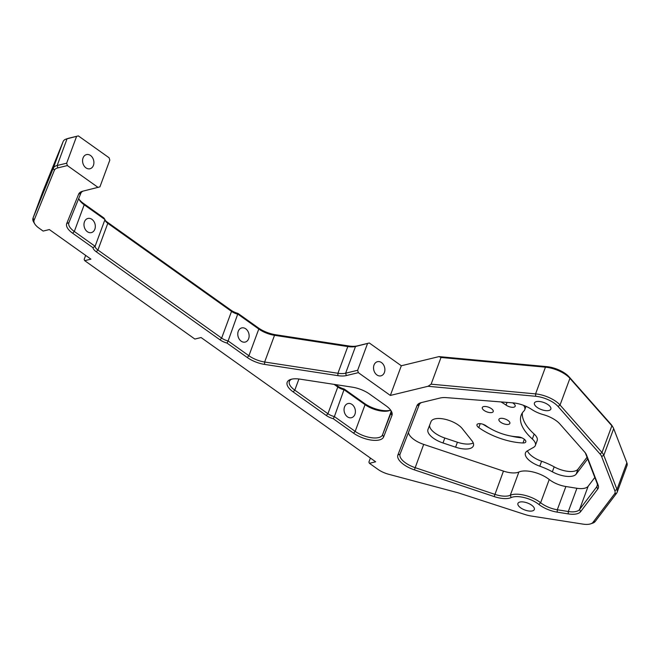 <?xml version="1.0" encoding="UTF-8"?>
<svg xmlns="http://www.w3.org/2000/svg" width="660" height="660" viewBox="0 0 660 660"><rect width="100%" height="100%" fill="white"/><g stroke="black" fill="none" stroke-linecap="round" stroke-linejoin="round"><path stroke-width="0.99" d="M483.598 406.593A5.833 2.491 -159.7 0 0 482.287 407.534A5.833 2.491 -159.7 0 0 486.898 411.889A5.833 2.491 -159.7 0 0 493.226 411.576A5.833 2.491 -159.7 0 0 490.116 407.88A5.833 2.491 -159.7 0 0 483.598 406.593M500.231 418.432A5.833 2.491 -159.7 0 0 498.919 419.364A5.833 2.491 -159.7 0 0 503.522 423.72A5.833 2.491 -159.7 0 0 509.858 423.415A5.833 2.491 -159.7 0 0 506.74 419.71A5.833 2.491 -159.7 0 0 500.231 418.432M500.94 401.923A29.155 12.441 20.3 0 1 506.047 405.108A5.833 2.491 -159.7 0 0 511.582 407.245A5.833 2.491 -159.7 0 0 515.171 406.246A5.833 2.491 -159.7 0 0 513.365 403.334A40.821 17.424 -159.7 0 0 512.655 402.839M517.663 436.805A29.155 12.441 20.3 0 1 486.098 425.832A5.833 2.491 -159.7 0 0 480.562 423.695A5.833 2.491 -159.7 0 0 476.974 424.693A5.833 2.491 -159.7 0 0 478.789 427.606A40.821 17.424 -159.7 0 0 522.976 442.976A5.833 2.491 -159.7 0 0 525.789 441.911A5.833 2.491 -159.7 0 0 523.504 438.685A5.833 2.491 -159.7 0 0 517.663 436.805M521.911 437.852A40.821 17.424 20.3 0 1 511.063 436.079M489.753 428.2A40.821 17.424 20.3 0 1 482.98 424.264M85.651 255.395L84.158 259.438L84.711 260.659L194.857 339.05L201.077 337.54L375.664 461.802L369.443 463.312L377.933 469.351A15.741 6.724 -159.7 0 0 388.699 474.276L456.885 492.467A19.239 8.217 20.3 0 1 459.121 493.127L525.022 514.528A18.662 7.961 -159.7 0 0 531.11 516.005L582.92 524.106A15.741 6.724 -159.7 0 0 590.601 523.858A15.741 6.724 -159.7 0 0 593.035 522.299L614.51 493.96A15.741 6.724 -159.7 0 0 614.807 490.619L601.623 456.489A15.741 6.724 -159.7 0 0 599.998 453.948L558.055 406.477A18.662 7.961 -159.7 0 0 535.672 396.289L428.035 386.281L431.129 384.178L535.573 393.896A20.41 8.712 20.3 0 1 560.043 405.034L601.994 452.504A17.49 7.466 20.3 0 1 603.801 455.326L616.985 489.456A17.49 7.466 20.3 0 1 617.125 492.319A17.49 7.466 20.3 0 1 616.654 493.168L595.171 521.507A17.49 7.466 20.3 0 1 592.474 523.24L590.601 523.858M105.08 220.176A10.494 4.48 -159.7 0 0 107.25 222.107L230.975 310.167A10.494 4.48 -159.7 0 0 237.979 313.401L228.121 340.956L248.911 355.748A17.49 7.466 -159.7 0 0 264.643 362.018L337.928 373.271A17.49 7.466 -159.7 0 0 345.634 373.205L357.646 370.285L358.339 372.661L390.349 395.439L428.035 386.281M358.339 372.661L346.335 375.573A19.239 8.217 20.3 0 1 337.854 375.647L264.569 364.394A19.239 8.217 20.3 0 1 247.261 357.497L227.007 343.076A10.494 4.48 20.3 0 1 220.003 339.842L96.269 251.782A10.494 4.48 20.3 0 1 92.928 247.648L72.666 233.236A19.239 8.217 20.3 0 1 66.734 223.525L78.656 194.131A19.239 8.217 20.3 0 1 82.096 191.392A19.239 8.217 20.3 0 1 82.945 191.144L99.924 186.862L109.807 160.157L109.106 157.781L78.342 135.894L67.048 138.798A17.49 7.466 -159.7 0 0 66.272 139.021A17.49 7.466 -159.7 0 0 63.145 141.512L42.916 191.359A17.49 7.466 -159.7 0 0 42.875 191.458A17.49 7.466 -159.7 0 0 42.842 191.548M67.369 165.569L57.865 167.879A15.741 6.724 -159.7 0 0 54.351 170.321L34.122 220.168A15.741 6.724 -159.7 0 0 34.741 223.872L33.718 222.189A17.49 7.466 20.3 0 1 33 218.163A17.49 7.466 20.3 0 1 33.033 218.072L53.262 168.218A17.49 7.466 20.3 0 1 57.164 165.503L66.668 163.193L67.369 165.569L98.125 187.456M34.741 223.872A15.741 6.724 -159.7 0 0 38.981 228.112L43.139 231.074L49.36 229.564L90.923 259.149L84.711 260.659M568.227 513.901L557.205 512.135A19.239 8.217 20.3 0 1 538.882 504.43A18.662 7.961 -159.7 0 0 511.145 497.582A19.239 8.217 20.3 0 1 494.167 496.576L414.397 469.862A19.239 8.217 20.3 0 1 397.897 454.963L417.004 405.636A19.239 8.217 20.3 0 1 420.461 402.839A19.239 8.217 20.3 0 1 421.311 402.6L440.303 397.98A19.239 8.217 20.3 0 1 446.416 397.633L512.911 402.864A19.239 8.217 20.3 0 1 531.745 409.464A18.662 7.961 -159.7 0 0 543.254 414.628A19.239 8.217 20.3 0 1 559.804 423.893L584.521 451.877A19.239 8.217 20.3 0 1 585.882 453.692A19.239 8.217 20.3 0 1 586.517 454.971L598.108 484.993A19.239 8.217 20.3 0 1 597.745 489.06L580.602 511.681A19.239 8.217 20.3 0 1 568.227 513.901L568.318 511.525A17.49 7.466 -159.7 0 0 579.554 509.512L596.698 486.89A17.49 7.466 -159.7 0 0 597.168 486.04A17.49 7.466 -159.7 0 0 597.028 483.186L585.437 453.172A17.49 7.466 -159.7 0 0 585.288 452.818M519.89 502.045A8.745 3.737 -159.7 0 0 517.918 503.448A8.745 3.737 -159.7 0 0 524.832 509.99A8.745 3.737 -159.7 0 0 534.328 509.52A8.745 3.737 -159.7 0 0 529.65 503.968A8.745 3.737 -159.7 0 0 519.89 502.045M536.398 401.618A8.745 3.737 -159.7 0 0 534.427 403.029A8.745 3.737 -159.7 0 0 541.34 409.563A8.745 3.737 -159.7 0 0 550.836 409.093A8.745 3.737 -159.7 0 0 546.166 403.54A8.745 3.737 -159.7 0 0 536.398 401.618M353.529 433.133L333.275 418.712A10.494 4.48 20.3 0 1 326.271 415.47L293.147 391.9A19.239 8.217 20.3 0 1 290.656 379.45A19.239 8.217 20.3 0 1 299.978 379.137L352.25 387.156A19.239 8.217 20.3 0 1 369.559 394.061L385.993 405.76A19.239 8.217 20.3 0 1 391.182 410.941A19.239 8.217 20.3 0 1 391.957 415.421L383.625 436.92A19.239 8.217 20.3 0 1 371.745 440.154A19.239 8.217 20.3 0 1 353.529 433.133L355.179 431.376A17.49 7.466 -159.7 0 0 371.737 437.77A17.49 7.466 -159.7 0 0 382.536 434.824L390.868 413.325A17.49 7.466 -159.7 0 0 390.885 413.275A17.49 7.466 -159.7 0 0 390.596 410.066A17.49 7.466 20.3 0 1 389.268 410.66A17.49 7.466 20.3 0 1 365.054 404.671L344.272 389.878A8.745 3.737 20.3 0 1 337.796 387.016L334.075 384.367M66.272 139.021L68.145 138.402A15.741 6.724 20.3 0 1 68.838 138.204L78.342 135.894M79.043 199.254A19.239 8.217 -159.7 0 0 83.647 203.56L103.9 217.973L104.981 219.565L84.191 204.773A17.49 7.466 20.3 0 1 79.48 200.062A17.49 7.466 20.3 0 1 78.746 198.437M237.979 313.401L258.241 327.822A19.239 8.217 -159.7 0 0 275.542 334.719L348.826 345.972A19.239 8.217 -159.7 0 0 357.308 345.898L369.32 342.986L401.321 365.764L439.007 356.606L546.653 366.622A18.662 7.961 20.3 0 1 569.027 376.802L610.97 424.281A15.741 6.724 20.3 0 1 612.084 425.766L613.099 427.449A17.49 7.466 -159.7 0 0 611.869 425.799L569.927 378.328A20.41 8.712 -159.7 0 0 545.449 367.183L441.004 357.472L439.007 356.606M527.431 450.846A17.49 7.466 -159.7 0 0 541.612 461.241A37.9 16.178 20.3 0 1 554.177 466.851A17.49 7.466 -159.7 0 0 578.003 469.178L587.02 457.273M522.382 412.855A59.202 25.27 -159.7 0 0 534.163 434.065A16.038 6.848 20.3 0 1 537.182 440.509L535.359 445.451A16.038 6.848 20.3 0 1 533.668 447.298L527.299 450.92A17.49 7.466 -159.7 0 0 525.459 452.925A17.49 7.466 -159.7 0 0 539.781 466.183A37.9 16.178 20.3 0 1 552.354 471.801A17.49 7.466 -159.7 0 0 576.172 474.119L587.672 458.956M429.643 425.172A17.49 7.466 -159.7 0 0 444.823 438.017L457.421 442.241A17.49 7.466 -159.7 0 0 473.245 442.959M335.552 384.599L337.252 385.803A10.494 4.48 -159.7 0 0 344.248 389.037L364.51 403.458A19.239 8.217 -159.7 0 0 390.126 410.322M617.125 492.319L627 465.613A17.49 7.466 -159.7 0 0 626.86 462.751L613.684 428.62A17.49 7.466 -159.7 0 0 613.099 427.449M370.392 458.048L368.899 462.091L369.443 463.312M441.004 357.472L431.129 384.178M421.484 402.559A17.49 7.466 -159.7 0 0 419.191 404.761L400.084 454.096A17.49 7.466 -159.7 0 0 400.067 454.138A17.49 7.466 -159.7 0 0 415.09 467.635L494.86 494.348A17.49 7.466 -159.7 0 0 510.287 495.264A20.41 8.712 20.3 0 1 540.631 502.755A17.49 7.466 -159.7 0 0 557.296 509.759L568.318 511.525L576.914 488.276A17.49 7.466 -159.7 0 0 588.151 486.263L594.817 477.469M408.482 432.415A17.49 7.466 -159.7 0 0 423.687 444.386L503.456 471.1A17.49 7.466 -159.7 0 0 518.884 472.024A20.41 8.712 20.3 0 1 549.227 479.515A17.49 7.466 -159.7 0 0 565.892 486.519L576.914 488.276M49.624 176.014L55.044 162.236L49.624 176.014M76.552 136.488L66.668 163.193M93.431 165.371A7.285 5.569 76.3 0 0 92.458 157.567A7.285 5.569 76.3 0 0 86.518 154.597A7.285 5.569 76.3 0 0 82.83 162.987A7.285 5.569 76.3 0 0 89.958 168.762A7.285 5.569 76.3 0 0 93.431 165.371M369.32 342.986L355.509 346.5A17.49 7.466 20.3 0 1 347.803 346.558L274.519 335.313A17.49 7.466 20.3 0 1 258.786 329.035L238.004 314.242A8.745 3.737 20.3 0 1 231.528 311.38L107.794 223.319A8.745 3.737 20.3 0 1 105.443 220.968A8.745 3.737 20.3 0 1 104.981 219.565L95.098 246.279A8.745 3.737 -159.7 0 0 97.919 250.024L221.645 338.093A8.745 3.737 -159.7 0 0 228.121 340.956L227.007 343.076M83.119 191.103A17.49 7.466 -159.7 0 0 80.842 193.264L68.921 222.659A17.49 7.466 -159.7 0 0 68.879 222.75A17.49 7.466 -159.7 0 0 74.316 231.487L95.098 246.279L92.928 247.648M94.842 229.226A7.285 5.569 76.3 0 0 93.868 221.413A7.285 5.569 76.3 0 0 87.928 218.443A7.285 5.569 76.3 0 0 84.241 226.842A7.285 5.569 76.3 0 0 91.369 232.609A7.285 5.569 76.3 0 0 94.842 229.226M248.655 338.695A7.285 5.569 76.3 0 0 247.681 330.883A7.285 5.569 76.3 0 0 241.733 327.913A7.285 5.569 76.3 0 0 238.046 336.311A7.285 5.569 76.3 0 0 245.173 342.078A7.285 5.569 76.3 0 0 248.655 338.695M367.521 343.579L357.646 370.285M401.321 365.764L390.349 395.439M384.409 372.463A7.285 5.569 76.3 0 0 383.435 364.658A7.285 5.569 76.3 0 0 377.487 361.68A7.285 5.569 76.3 0 0 373.799 370.078A7.285 5.569 76.3 0 0 380.927 375.853A7.285 5.569 76.3 0 0 384.409 372.463M344.248 389.037L334.389 416.584L355.179 431.376L365.054 404.671L364.51 403.458M291.671 379.17A17.49 7.466 -159.7 0 0 289.361 381.414A17.49 7.466 -159.7 0 0 294.797 390.151L327.921 413.721A8.745 3.737 -159.7 0 0 334.389 416.584L333.275 418.712M354.923 414.332A7.285 5.569 76.3 0 0 353.95 406.519A7.285 5.569 76.3 0 0 348.001 403.549A7.285 5.569 76.3 0 0 344.314 411.947A7.285 5.569 76.3 0 0 351.442 417.714A7.285 5.569 76.3 0 0 354.923 414.332M431.013 421.633L427.993 429.421A17.49 7.466 -159.7 0 0 427.977 429.47A17.49 7.466 -159.7 0 0 442.992 442.967L455.598 447.183A17.49 7.466 -159.7 0 0 473.393 445.822A17.49 7.466 -159.7 0 0 471.875 440.665L462.297 428.654A17.49 7.466 -159.7 0 0 444.956 419.248A17.49 7.466 -159.7 0 0 431.013 421.633M523.578 405.347A16.038 6.848 20.3 0 1 524.741 409.786A16.038 6.848 20.3 0 1 523.982 410.941A59.202 25.27 -159.7 0 0 521.161 415.214A59.202 25.27 -159.7 0 0 532.331 439.007A16.038 6.848 20.3 0 1 535.359 445.451M507.045 402.402L506.047 405.108M480.241 423.662L478.789 427.606M524.337 439.279L522.976 442.976M546.653 366.622L545.449 367.183L535.573 393.896L535.672 396.289M569.027 376.802L569.927 378.328L560.043 405.034L558.055 406.477M610.97 424.281L611.869 425.799L601.994 452.504L599.998 453.948M613.684 428.62L603.801 455.326L601.623 456.489M626.86 462.751L616.985 489.456L614.807 490.619M616.654 493.168L614.51 493.96M595.171 521.507L593.035 522.299M565.892 486.519L557.296 509.759L557.205 512.135M588.151 486.263L579.554 509.512L580.602 511.681M597.366 485.092L596.698 486.89L597.745 489.06M597.028 483.186L598.108 484.993M585.437 453.172L586.517 454.971M419.191 404.761L417.004 405.636M400.084 454.096L397.897 454.963M423.687 444.386L414.397 469.862M503.456 471.1L494.167 496.576M518.884 472.024L510.287 495.264L511.145 497.582M549.227 479.515L540.631 502.755L538.882 504.43M57.865 167.879L57.164 165.503L67.048 138.798L68.838 138.204M42.916 191.359L33.033 218.072L34.122 220.168M63.145 141.512L53.262 168.218L54.351 170.321M83.647 203.56L84.191 204.773L74.316 231.487L72.666 233.236M220.003 339.842L221.645 338.093L231.528 311.38L230.975 310.167M96.269 251.782L97.919 250.024L107.794 223.319L107.25 222.107M346.335 375.573L345.634 373.205L355.509 346.5L357.308 345.898M337.854 375.647L337.928 373.271L347.803 346.558L348.826 345.972M264.569 364.394L264.643 362.018L274.519 335.313L275.542 334.719M247.261 357.497L248.911 355.748L258.786 329.035L258.241 327.822M80.842 193.264L78.656 194.131M68.921 222.659L66.734 223.525M337.252 385.803L337.796 387.016L327.921 413.721L326.271 415.47M298.922 378.988L294.797 390.151L293.147 391.9M391.066 411.766L382.536 434.824L383.625 436.92M390.901 413.234L391.957 415.421M457.421 442.241L455.598 447.183M444.823 438.017L442.992 442.967M578.003 469.178L576.172 474.119M554.177 466.851L552.354 471.801M541.612 461.241L539.781 466.183M534.163 434.065L532.331 439.007M33 218.163L42.875 191.458M524.741 409.786L526.012 406.346"/></g></svg>
